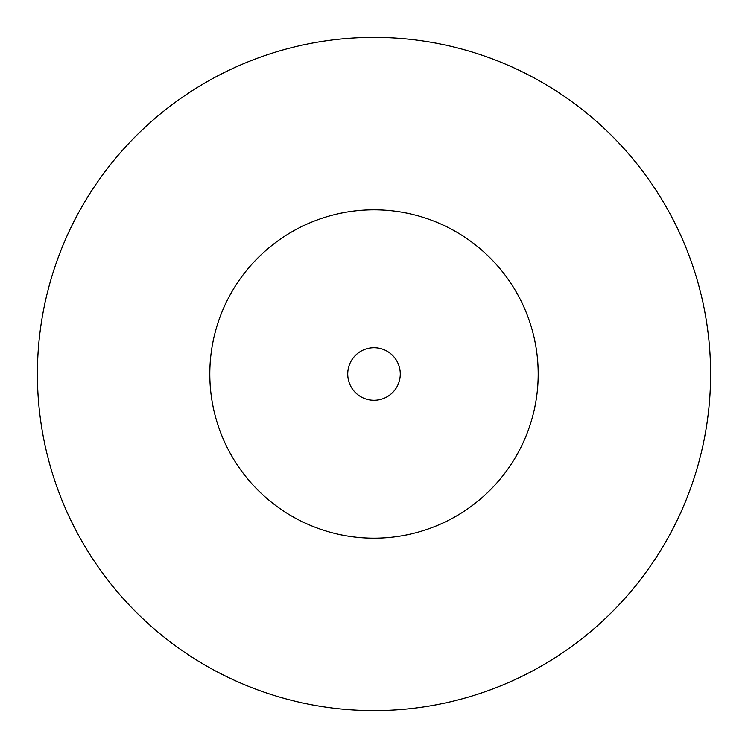 <?xml version="1.0" encoding="UTF-8"?>
<svg xmlns="http://www.w3.org/2000/svg" width="748" height="748" viewBox="0 0 748 748"><rect width="100%" height="100%" fill="white"/><g stroke="black" fill="none" stroke-linecap="round" stroke-linejoin="round"><path stroke-width="1.12" d="M538.195 374A164.195 164.195 0 0 0 374 209.805A164.195 164.195 0 0 0 209.805 374A164.195 164.195 0 0 0 374 538.195A164.195 164.195 0 0 0 538.195 374M710.6 374A336.6 336.6 0 0 0 374 37.4A336.6 336.6 0 0 0 37.4 374A336.6 336.6 0 0 0 374 710.6A336.6 336.6 0 0 0 710.6 374M400.274 374A26.274 26.274 0 0 0 374 347.726A26.274 26.274 0 0 0 347.726 374A26.274 26.274 0 0 0 374 400.274A26.274 26.274 0 0 0 400.274 374"/></g></svg>

